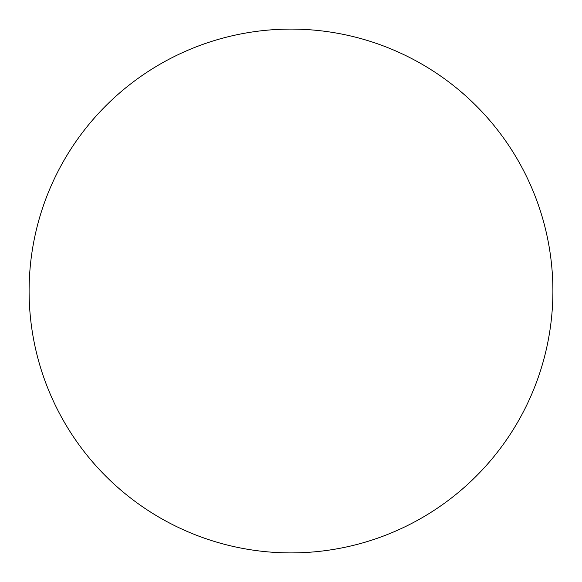<?xml version="1.0" encoding="UTF-8"?>
<svg xmlns="http://www.w3.org/2000/svg" width="582" height="582" viewBox="0 0 582 582"><rect width="100%" height="100%" fill="white"/><g stroke="black" fill="none" stroke-linecap="round" stroke-linejoin="round"><path stroke-width="0.87" d="M291 29.1A261.9 261.9 0 0 1 552.9 291A261.9 261.9 0 0 1 291 552.9A261.9 261.9 0 0 1 29.1 291A261.9 261.9 0 0 1 291 29.1M29.1 291A261.9 261.9 0 0 0 291 552.9A261.9 261.9 0 0 0 552.9 291A261.9 261.9 0 0 0 291 29.1A261.9 261.9 0 0 0 29.1 291"/></g></svg>
